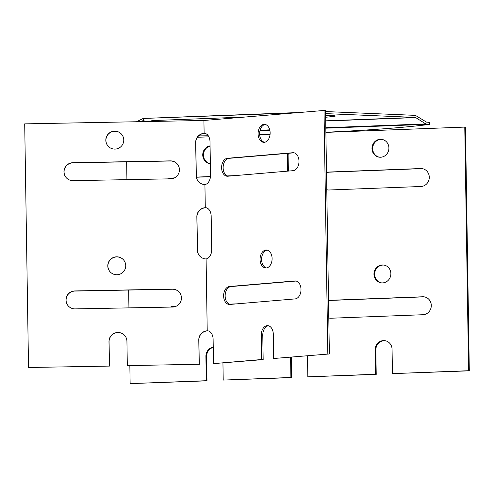 <?xml version="1.0" encoding="UTF-8"?>
<svg xmlns="http://www.w3.org/2000/svg" width="494" height="494" viewBox="0 0 494 494"><rect width="100%" height="100%" fill="white"/><g stroke="black" fill="none" stroke-linecap="round" stroke-linejoin="round"><path stroke-width="0.74" d="M325.558 111.558L415.398 115.368L426.507 122.111L429.372 122.37L429.403 124.42A246.704 15.394 -0.9 0 1 325.886 132.256M325.589 113.614L415.429 117.424L425.779 123.914L429.403 124.42M270.064 134.399A246.704 15.394 -0.9 0 1 259.659 134.701M208.27 135.764A246.704 15.394 -0.9 0 1 198.6 135.887M325.651 117.263A138.771 8.657 179.1 0 0 334.172 116.312A8.997 0.562 179.1 0 0 335.377 116.016A8.997 0.562 179.1 0 0 325.62 115.608M140.87 121.666L143.241 120.505L143.692 121.617M152.022 121.456L152.01 120.592L243.635 117.103M150.182 121.493L152.01 120.592M291.077 113.07L143.211 118.455L144.483 121.598M143.211 118.455L136.492 121.752M380.584 157.24A8.997 8.447 -81 0 0 388.883 148.762A8.997 8.447 -81 0 0 381.843 139.382A8.997 8.447 -81 0 0 372.093 146.946A8.997 8.447 -81 0 0 379.04 157.148A8.997 8.447 -81 0 0 380.584 157.24M326.787 189.745A8.997 8.447 -81 0 0 327.541 189.906A8.997 8.447 -81 0 0 329.084 189.999L420.956 186.497A8.997 8.447 -81 0 0 429.255 178.019A8.997 8.447 -81 0 0 422.216 168.633A8.997 8.447 -81 0 0 420.672 168.54L328.806 172.042A8.997 8.447 -81 0 0 326.515 172.468M176.339 306.157L173.672 306.261A8.997 8.447 -81 0 0 170.387 307.089M236.898 303.847L229.222 304.143M210.073 145.841A8.997 8.447 -81 0 0 202.744 154.746A8.997 8.447 -81 0 0 209.802 163.6A8.997 8.447 -81 0 0 210.351 163.668M287.669 153.356A8.997 8.447 -81 0 0 287.422 155.659L287.662 171.14M174.326 177.933L171.659 178.031A8.997 8.447 -81 0 0 168.374 178.865M234.885 175.623L227.209 175.913M210.475 176.556L196.408 177.093M328.8 317.969A8.997 8.447 -81 0 0 329.56 318.13A8.997 8.447 -81 0 0 331.097 318.222L422.969 314.721A8.997 8.447 -81 0 0 431.268 306.243A8.997 8.447 -81 0 0 424.229 296.857A8.997 8.447 -81 0 0 422.691 296.771L330.819 300.272A8.997 8.447 -81 0 0 328.529 300.692M382.554 282.901A8.997 8.447 -81 0 0 390.853 274.423A8.997 8.447 -81 0 0 383.813 265.043A8.997 8.447 -81 0 0 374.069 272.608A8.997 8.447 -81 0 0 381.016 282.809A8.997 8.447 -81 0 0 382.554 282.901M213.235 347.152A8.997 8.447 -81 0 0 205.905 356.353L206.288 380.713L130.132 383.616L129.848 365.708M290.589 357.261L290.904 377.49L223.214 380.071L222.942 363.004M325.886 132.38L464.774 127.088L468.602 370.716L392.446 373.618L392.063 349.258A8.997 8.447 -81 0 0 385.005 340.693A8.997 8.447 -81 0 0 375.144 349.9L375.526 374.261L307.83 376.842L307.496 355.822M197.402 137.276L208.894 136.838M259.671 134.905L270.051 134.51M128.94 307.873L128.662 290.052M126.927 179.649L126.649 161.828M382.189 139.444A8.997 8.447 -81 0 0 372.791 147.058A8.997 8.447 -81 0 0 379.386 157.197M422.561 168.695A8.997 8.447 -81 0 0 421.37 168.652L329.498 172.153A8.997 8.447 -81 0 0 326.522 172.844M326.787 189.64A8.997 8.447 -81 0 0 327.893 189.949M233.989 304.094L229.525 304.267M176.018 306.305L174.363 306.366A8.997 8.447 -81 0 0 171.356 307.07M210.073 146.094A8.997 8.447 -81 0 0 203.435 155.042A8.997 8.447 -81 0 0 210.154 163.65M288.403 153.294A8.997 8.447 -81 0 0 288.119 155.771L288.36 171.078M231.97 175.87L227.512 176.043M210.463 176.691L196.433 177.229M174.005 178.081L172.35 178.143A8.997 8.447 -81 0 0 169.343 178.847M424.581 296.919A8.997 8.447 -81 0 0 423.383 296.875L331.511 300.377A8.997 8.447 -81 0 0 328.535 301.068M328.8 317.864A8.997 8.447 -81 0 0 329.906 318.179M384.165 265.105A8.997 8.447 -81 0 0 374.767 272.719A8.997 8.447 -81 0 0 381.362 282.858M213.235 347.406A8.997 8.447 -81 0 0 206.603 356.458L206.986 380.825L206.288 380.713M130.132 383.616L206.986 380.825M392.446 373.618L469.3 370.827L465.471 127.199L464.774 127.088M385.351 340.755A8.997 8.447 -81 0 0 375.835 350.011L376.218 374.372L375.526 374.261M307.83 376.842L376.218 374.372M291.281 357.199L291.602 377.601L290.904 377.49M223.214 380.071L291.602 377.601M468.602 370.716L469.3 370.827M266.488 267.946A8.997 6.014 92.3 0 1 261.604 258.819A8.997 6.014 92.3 0 1 267.211 250.118M228.055 176.204A8.997 6.014 92.3 0 1 223.152 166.898A8.997 6.014 92.3 0 1 229.012 158.339L294.066 152.813M264.512 142.284A8.997 6.014 92.3 0 1 259.628 133.158A8.997 6.014 92.3 0 1 265.235 124.457M230.068 304.428A8.997 6.014 92.3 0 1 225.165 295.122A8.997 6.014 92.3 0 1 231.025 286.563L296.079 281.037M268.396 325.768A8.997 6.014 92.3 0 0 262.783 335.222L263.166 359.589L261.641 359.527L261.258 335.16A8.997 6.014 92.3 0 1 267.637 325.663A8.997 6.014 92.3 0 1 273.293 334.142L273.676 358.502L329.368 353.963L325.54 110.335L203.917 120.474L24.7 123.864L28.529 367.493L109.464 366.091L28.529 367.493M263.166 359.589L213.494 363.615L213.112 339.255A8.997 6.014 92.3 0 0 207.455 330.776A8.997 6.014 92.3 0 0 207.221 330.776L206.091 258.949A8.997 8.966 139.7 0 1 197.372 250.143L196.847 216.804A8.997 8.966 139.7 0 1 205.288 207.678L204.924 184.577A8.997 8.966 139.7 0 1 196.204 175.778L195.68 142.439A8.997 8.966 139.7 0 1 204.121 133.306L203.917 120.474M261.641 359.527L213.494 363.615M329.368 353.963L273.676 358.502M327.837 353.902L324.015 110.273M204.59 133.324L204.121 133.306A8.997 6.014 92.3 0 1 204.355 133.312A8.997 6.014 92.3 0 1 210.006 141.784L210.53 175.123A8.997 6.014 92.3 0 1 204.924 184.577M205.757 207.696L205.288 207.678A8.997 6.014 92.3 0 1 205.523 207.684A8.997 6.014 92.3 0 1 211.173 216.156L211.698 249.495A8.997 6.014 92.3 0 1 206.091 258.949M229.5 286.501L294.838 280.95A8.997 6.014 92.3 0 1 295.344 280.938A8.997 6.014 92.3 0 1 301 289.793A8.997 6.014 92.3 0 1 295.122 298.901L229.778 304.452A8.997 6.014 92.3 0 1 229.278 304.465A8.997 6.014 92.3 0 1 223.621 295.61A8.997 6.014 92.3 0 1 229.5 286.501L231.025 286.563M264.253 142.315A8.997 6.014 92.3 0 1 263.747 142.328A8.997 6.014 92.3 0 1 258.103 133.096A8.997 6.014 92.3 0 1 264.475 124.352A8.997 6.014 92.3 0 1 270.132 133.207A8.997 6.014 92.3 0 1 264.253 142.315M227.487 158.278L292.825 152.726A8.997 6.014 92.3 0 1 293.331 152.714A8.997 6.014 92.3 0 1 298.987 161.569A8.997 6.014 92.3 0 1 293.109 170.677L227.765 176.228A8.997 6.014 92.3 0 1 227.259 176.241A8.997 6.014 92.3 0 1 221.608 167.386A8.997 6.014 92.3 0 1 227.487 158.278L229.012 158.339M266.229 267.976A8.997 6.014 92.3 0 1 265.723 267.983A8.997 6.014 92.3 0 1 260.079 258.757A8.997 6.014 92.3 0 1 266.451 250.013A8.997 6.014 92.3 0 1 272.101 258.862A8.997 6.014 92.3 0 1 266.229 267.976M207.69 330.795L207.221 330.776A8.997 8.966 139.7 0 0 198.786 339.903L199.168 364.263L127.316 365.622L199.168 364.263M116.905 274.757A8.997 8.966 139.7 0 1 110.965 258.949A8.997 8.966 139.7 0 1 124.945 269.465A8.997 8.966 139.7 0 1 116.905 274.757M109.964 271.663A8.997 8.966 139.7 0 1 111.07 259.072A8.997 8.966 139.7 0 1 123.673 260.017M172.597 307.052L75.094 308.892A8.997 8.966 139.7 0 1 66.77 296.233A8.997 8.966 139.7 0 1 74.81 290.941L172.32 289.101A8.997 8.966 139.7 0 1 180.637 301.76A8.997 8.966 139.7 0 1 172.597 307.052M68.147 305.805A8.997 8.966 139.7 0 1 74.915 291.071L172.425 289.225A8.997 8.966 139.7 0 1 179.365 292.312M170.584 178.828L73.075 180.668A8.997 8.966 139.7 0 1 64.757 168.009A8.997 8.966 139.7 0 1 72.797 162.717L170.3 160.871A8.997 8.966 139.7 0 1 178.624 173.536A8.997 8.966 139.7 0 1 170.584 178.828M66.134 177.581A8.997 8.966 139.7 0 1 72.902 162.847L170.411 161.001A8.997 8.966 139.7 0 1 177.352 164.088M114.935 149.095A8.997 8.966 139.7 0 1 108.989 133.287A8.997 8.966 139.7 0 1 122.969 143.803A8.997 8.966 139.7 0 1 114.935 149.095M107.988 146.002A8.997 8.966 139.7 0 1 109.094 133.411A8.997 8.966 139.7 0 1 121.703 134.362M199.551 255.861A8.997 8.966 139.7 0 1 197.483 250.273L196.958 216.934A8.997 8.966 139.7 0 1 205.393 207.807L205.288 207.678M198.384 181.489A8.997 8.966 139.7 0 1 196.309 175.901L195.791 142.562A8.997 8.966 139.7 0 1 204.226 133.436L204.121 133.306M109.464 366.091L109.081 341.731A8.997 8.966 139.7 0 1 124.865 335.673M109.353 365.961L108.976 341.601A8.997 8.966 139.7 0 1 124.809 335.611A8.997 8.966 139.7 0 1 126.933 341.261L127.316 365.622M199.273 364.393L198.891 340.033A8.997 8.966 139.7 0 1 207.326 330.9L207.221 330.776M206.245 207.776L205.393 207.807M205.078 133.405L204.226 133.436M208.184 330.875L207.326 330.9M259.961 130.688L269.841 130.311M325.818 128.174L427.014 124.321M260.079 130.231L269.736 129.86M325.812 127.724L425.779 123.914M325.707 121.011L415.905 117.578M325.707 120.839L415.429 117.424M143.272 118.455L296.48 112.613M334.172 116.312L334.166 115.75M171.659 178.031L172.35 178.143M287.422 155.659L288.119 155.771M173.672 306.261L174.363 306.366M330.819 300.272L331.511 300.377M422.691 296.771L423.383 296.875M328.806 172.042L329.498 172.153M420.672 168.54L421.37 168.652M375.144 349.9L375.835 350.011M205.905 356.353L206.603 356.458M293.831 152.77L292.825 152.726M295.85 280.993L294.838 280.95M262.783 335.222L261.258 335.16M143.241 118.449L296.635 112.601"/></g></svg>
